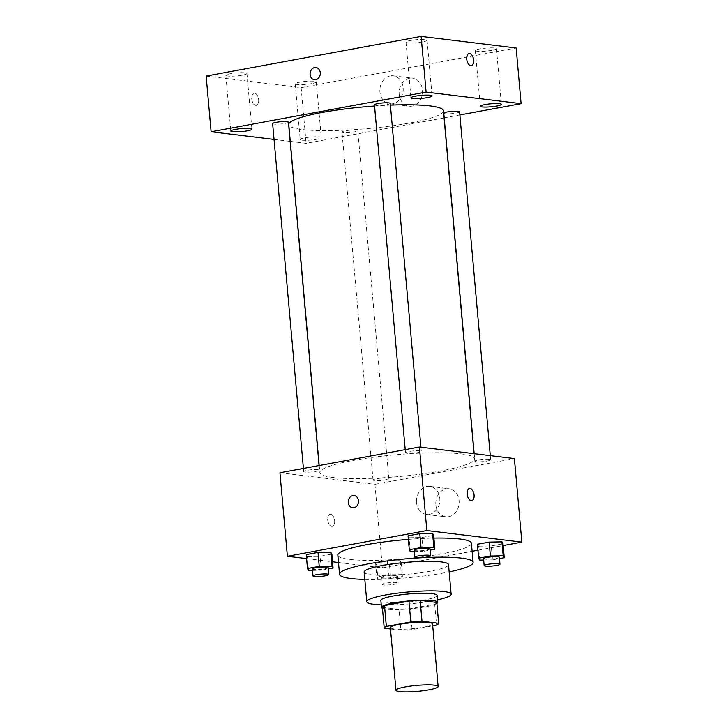 <?xml version="1.0" encoding="UTF-8"?>
<svg xmlns="http://www.w3.org/2000/svg" width="728" height="728" viewBox="0 0 728 728"><rect width="100%" height="100%" fill="white"/><g stroke="black" fill="none" stroke-linecap="round" stroke-linejoin="round"><path stroke-width="0.55" stroke-dasharray="3.64 2.73" d="M432.55 623.869A21.176 2.994 -5.1 0 1 417.799 628.064A21.176 2.994 -5.1 0 1 394.021 628.965A21.176 2.994 -5.1 0 1 390.363 627.627M436.818 602.484A27.327 3.868 -5.1 0 1 434.689 604.176L410.228 608.69L412.094 629.574L432.714 625.761M390.49 628.983L400.901 630.248A27.327 3.868 -5.1 0 0 412.094 629.574M382.373 607.343L399.035 609.372L400.901 630.248M410.228 608.69A27.327 3.868 -5.1 0 1 399.035 609.372M382.464 608.299A28.228 3.995 174.9 0 0 409.946 608.845A28.228 3.995 174.9 0 0 436.9 603.439M437.091 595.395A28.228 3.995 -5.1 0 1 417.426 600.991A28.228 3.995 -5.1 0 1 385.731 602.202A28.228 3.995 -5.1 0 1 380.853 600.418M434.689 604.176L436.554 625.061M381.245 604.868A42.351 5.988 174.9 0 0 437.492 599.845M364.155 572.099A42.351 5.988 174.9 0 0 406.861 574.301A42.351 5.988 174.9 0 0 448.512 564.564M364.801 579.424A67.049 9.482 174.9 0 0 449.167 571.89M408.372 539.357A67.049 9.482 -5.1 0 1 433.888 538.074M471.407 543.234A67.049 9.482 -5.1 0 1 424.697 556.52A67.049 9.482 -5.1 0 1 349.422 559.377A67.049 9.482 -5.1 0 1 337.838 555.155M410.346 551.66L409.109 537.737L408.053 535.817L409.109 537.737L421.903 537.501L433.651 535.335L421.903 537.501L423.15 551.424L430.111 550.131M479.697 560.105L478.46 546.191L477.404 544.262L478.46 546.191L491.254 545.945L502.993 543.78L491.254 545.945L492.501 559.868L499.463 558.585M306.606 558.613L332.532 561.77M338.493 562.498L382.4 567.849L472.126 551.287M477.932 550.213L503.157 545.563M308.545 570.452L307.307 556.529L306.251 554.6L307.307 556.529L320.102 556.292L331.85 554.126L320.102 556.292L321.348 570.206L328.31 568.923M400.136 560.642L387.341 560.888L375.603 563.053L376.658 564.983L389.453 564.737L401.192 562.571L400.136 560.642L387.341 560.888L375.603 563.053L376.658 564.983L389.453 564.737L401.192 562.571L400.136 560.642L401.383 574.565L388.588 574.802L376.84 576.967L377.896 578.896L390.699 578.66L402.438 576.494L401.383 574.565M333.251 477.477A77.641 10.984 -5.1 0 1 319.838 472.581A77.641 10.984 -5.1 0 1 396.196 454.736A77.641 10.984 -5.1 0 1 474.501 458.776A77.641 10.984 -5.1 0 1 420.42 474.165A77.641 10.984 -5.1 0 1 333.251 477.477M279.943 472.763L374.947 484.338L514.396 458.594M476.212 461.716A7.935 1.119 -5.1 0 1 474.847 461.215A7.935 1.119 -5.1 0 1 482.646 459.386A7.935 1.119 -5.1 0 1 490.645 459.805A7.935 1.119 -5.1 0 1 485.121 461.379A7.935 1.119 -5.1 0 1 476.212 461.716M406.861 453.262A7.935 1.119 -5.1 0 1 405.496 452.761A7.935 1.119 -5.1 0 1 413.295 450.941A7.935 1.119 -5.1 0 1 421.294 451.351A7.935 1.119 -5.1 0 1 415.77 452.925A7.935 1.119 -5.1 0 1 406.861 453.262M305.059 472.053A7.935 1.119 -5.1 0 1 303.694 471.553A7.935 1.119 -5.1 0 1 311.493 469.733A7.935 1.119 -5.1 0 1 319.492 470.142A7.935 1.119 -5.1 0 1 313.968 471.717A7.935 1.119 -5.1 0 1 305.059 472.053M387.478 478.096A7.935 1.119 174.9 0 0 378.569 478.433A7.935 1.119 174.9 0 0 373.045 479.998A7.935 1.119 174.9 0 0 381.044 480.416A7.935 1.119 174.9 0 0 388.843 478.587A7.935 1.119 174.9 0 0 387.478 478.096M374.947 484.338L382.4 567.849M435.844 504.932A14.114 11.648 -83.1 0 0 445.754 516.798A14.114 11.648 -83.1 0 0 459.031 504.195A14.114 11.648 -83.1 0 0 449.176 488.77A14.114 11.648 -83.1 0 0 435.844 504.932M330.63 514.214A6.179 3.376 79.5 0 0 330.048 514.232A6.179 3.376 79.5 0 0 327.846 520.92A6.179 3.376 79.5 0 0 332.286 526.38A6.179 3.376 79.5 0 0 334.571 520.211A6.179 3.376 79.5 0 0 330.63 514.214A6.179 3.376 79.5 0 0 330.057 514.232A6.179 3.376 79.5 0 0 327.855 520.92A6.179 3.376 79.5 0 0 332.296 526.38A6.179 3.376 79.5 0 0 334.58 520.211A6.179 3.376 79.5 0 0 330.63 514.214M471.744 500.637L471.744 500.637A6.179 3.376 -100.5 0 1 471.162 500.655A6.179 3.376 -100.5 0 1 467.212 494.667A6.179 3.376 -100.5 0 1 469.496 488.497A6.179 3.376 -100.5 0 1 469.505 488.497L469.505 488.497M416.562 502.575A14.114 11.648 -83.1 0 0 426.471 514.45A14.114 11.648 -83.1 0 0 439.739 501.838A14.114 11.648 -83.1 0 0 429.884 486.422A14.114 11.648 -83.1 0 0 416.562 502.575M354.145 495.522L354.145 495.522A6.179 5.096 96.9 0 1 358.458 502.265A6.179 5.096 96.9 0 1 352.652 507.78L352.652 507.78M443.443 110.802A77.641 10.984 -5.1 0 1 389.362 126.181A77.641 10.984 -5.1 0 1 302.202 129.502A77.641 10.984 -5.1 0 1 288.779 124.606M374.547 106.006A77.641 10.984 -5.1 0 1 390.399 105.114M356.42 130.112A7.935 1.119 174.9 0 0 347.511 130.458A7.935 1.119 174.9 0 0 341.987 132.023A7.935 1.119 174.9 0 0 349.986 132.441A7.935 1.119 174.9 0 0 357.794 130.612A7.935 1.119 174.9 0 0 356.42 130.112M390.244 103.376A7.935 1.119 -5.1 0 1 384.712 104.95A7.935 1.119 -5.1 0 1 375.812 105.287A7.935 1.119 -5.1 0 1 374.438 104.787M288.443 122.168A7.935 1.119 -5.1 0 1 282.91 123.742A7.935 1.119 -5.1 0 1 274.01 124.079A7.935 1.119 -5.1 0 1 272.636 123.578M459.596 111.83A7.935 1.119 -5.1 0 1 454.063 113.395A7.935 1.119 -5.1 0 1 445.163 113.741A7.935 1.119 -5.1 0 1 443.789 113.24M274.046 139.421L290.154 141.387M290.281 141.396L306.115 143.325L444.08 117.863M444.198 117.845L459.869 114.951M302.011 140.158A10.583 1.502 174.9 0 0 313.895 139.703A10.583 1.502 174.9 0 0 321.266 137.61A10.583 1.502 174.9 0 0 310.592 137.055A10.583 1.502 174.9 0 0 300.182 139.494A10.583 1.502 174.9 0 0 302.011 140.158M206.151 76.076L301.146 87.651L306.115 143.325M254.654 93.175A6.179 3.376 79.5 0 0 254.081 93.193A6.179 3.376 79.5 0 0 251.879 99.882A6.179 3.376 79.5 0 0 256.32 105.342A6.179 3.376 79.5 0 0 258.604 99.172A6.179 3.376 79.5 0 0 254.654 93.175A6.179 3.376 79.5 0 0 254.09 93.193A6.179 3.376 79.5 0 0 251.888 99.882A6.179 3.376 79.5 0 0 256.329 105.342A6.179 3.376 79.5 0 0 258.613 99.172A6.179 3.376 79.5 0 0 254.664 93.175M301.146 87.651L516.143 47.975M409.573 78.251A14.114 11.648 -83.1 0 0 399.135 92.547A14.114 11.648 -83.1 0 0 409.109 106.188A14.114 11.648 -83.1 0 0 422.386 93.575A14.114 11.648 -83.1 0 0 412.53 78.16A14.114 11.648 -83.1 0 0 409.573 78.251M491.819 50.35A10.583 1.502 -5.1 0 1 477.168 51.233A10.583 1.502 -5.1 0 1 475.339 50.569A10.583 1.502 -5.1 0 1 485.749 48.139A10.583 1.502 -5.1 0 1 496.432 48.685A10.583 1.502 -5.1 0 1 491.819 50.35M311.693 83.593A10.583 1.502 -5.1 0 1 297.042 84.484A10.583 1.502 -5.1 0 1 295.213 83.811A10.583 1.502 -5.1 0 1 305.624 81.381A10.583 1.502 -5.1 0 1 316.298 81.936A10.583 1.502 -5.1 0 1 311.693 83.593M242.342 75.148A10.583 1.502 -5.1 0 1 227.691 76.031A10.583 1.502 -5.1 0 1 225.862 75.366A10.583 1.502 -5.1 0 1 236.272 72.937A10.583 1.502 -5.1 0 1 246.947 73.483A10.583 1.502 -5.1 0 1 242.342 75.148M422.468 41.905A10.583 1.502 -5.1 0 1 407.817 42.788A10.583 1.502 -5.1 0 1 405.987 42.124A10.583 1.502 -5.1 0 1 416.398 39.685A10.583 1.502 -5.1 0 1 427.081 40.24A10.583 1.502 -5.1 0 1 422.468 41.905M390.29 75.903A14.114 11.648 -83.1 0 0 379.852 90.19A14.114 11.648 -83.1 0 0 389.826 103.831A14.114 11.648 -83.1 0 0 403.094 91.228A14.114 11.648 -83.1 0 0 393.238 75.812A14.114 11.648 -83.1 0 0 390.29 75.903M315.952 67.513L315.943 67.504A6.179 5.096 96.9 0 1 315.952 67.513A6.179 5.096 96.9 0 1 320.256 74.256A6.179 5.096 96.9 0 1 314.451 79.771L314.451 79.771M471.307 65.657L471.316 65.657A6.179 3.376 -100.5 0 1 471.307 65.657A6.179 3.376 -100.5 0 1 470.734 65.675A6.179 3.376 -100.5 0 1 466.785 59.678A6.179 3.376 -100.5 0 1 469.069 53.517A6.179 3.376 -100.5 0 1 469.069 53.508L469.078 53.508M383.11 577.932A7.935 1.119 -5.1 0 1 381.736 577.431A7.935 1.119 -5.1 0 1 389.544 575.611A7.935 1.119 -5.1 0 1 397.543 576.021A7.935 1.119 -5.1 0 1 392.019 577.595A7.935 1.119 -5.1 0 1 383.11 577.932M387.341 560.888L388.588 574.802M375.603 563.053L376.84 576.967M376.658 564.983L377.896 578.896M389.453 564.737L390.699 578.66M401.192 562.571L402.438 576.494M383.729 584.893A7.935 1.119 -5.1 0 1 382.364 584.393A7.935 1.119 -5.1 0 1 390.163 582.573A7.935 1.119 -5.1 0 1 398.161 582.982A7.935 1.119 -5.1 0 1 392.638 584.557A7.935 1.119 -5.1 0 1 383.729 584.893M483.665 560.032L492.501 559.868M499.344 557.239A7.935 1.119 -5.1 0 1 493.821 558.804A7.935 1.119 -5.1 0 1 484.912 559.15A7.935 1.119 -5.1 0 1 483.538 558.649M478.46 546.191L491.254 545.945M312.512 570.379L321.348 570.206M328.191 567.576A7.935 1.119 -5.1 0 1 322.668 569.15A7.935 1.119 -5.1 0 1 313.759 569.487A7.935 1.119 -5.1 0 1 312.385 568.987M307.307 556.529L320.102 556.292M414.314 551.587L423.15 551.424M429.993 548.785A7.935 1.119 -5.1 0 1 424.469 550.359A7.935 1.119 -5.1 0 1 415.561 550.696A7.935 1.119 -5.1 0 1 414.186 550.195M409.109 537.737L421.903 537.501M426.471 514.45L445.754 516.798M429.884 486.422L449.176 488.77M319.21 465.511L319.838 472.581M474.046 453.681L474.501 458.776M388.843 478.587L357.794 130.612M373.045 479.998L341.987 132.023M405.214 449.64L405.496 452.761M420.93 447.21L421.294 451.351M303.412 468.432L303.694 471.553M319.082 465.538L319.492 470.142M474.174 453.699L474.847 461.215M490.281 455.655L490.645 459.805M405.987 42.124L410.956 97.798M427.081 40.24L432.05 95.914M225.862 75.366L230.831 131.04M246.947 73.483L251.924 129.156M295.213 83.811L300.182 139.494M316.298 81.936L321.266 137.61M475.339 50.569L480.307 106.243M496.432 48.685L501.401 104.359M389.826 103.831L409.109 106.188M393.238 75.812L412.53 78.16M381.736 577.431L382.364 584.393M397.543 576.021L398.161 582.982"/><path stroke-width="1.09" d="M399.617 691.6A21.176 2.994 -5.1 0 1 395.959 690.262A21.176 2.994 -5.1 0 1 416.78 685.403A21.176 2.994 -5.1 0 1 438.138 686.504A21.176 2.994 -5.1 0 1 423.387 690.699A21.176 2.994 -5.1 0 1 399.617 691.6M395.959 690.262L390.363 627.627A21.176 2.994 -5.1 0 1 411.193 622.768A21.176 2.994 -5.1 0 1 432.55 623.869L438.138 686.504M432.714 625.761L436.554 625.061A27.327 3.868 -5.1 0 0 438.675 623.314A27.327 3.868 -5.1 0 0 438.675 623.277L422.012 621.248A27.327 3.868 -5.1 0 0 410.82 621.921L386.359 626.435A27.327 3.868 -5.1 0 0 384.238 628.173A27.327 3.868 -5.1 0 0 384.238 628.219L390.49 628.983M410.82 621.921L408.954 601.046L384.502 605.56L386.359 626.435M384.502 605.56A27.327 3.868 -5.1 0 0 382.373 607.298A27.327 3.868 -5.1 0 0 382.373 607.343L384.229 628.137M408.954 601.046A27.327 3.868 -5.1 0 1 420.147 600.373L422.012 621.248M436.818 602.484A27.327 3.868 -5.1 0 0 436.809 602.438A27.327 3.868 -5.1 0 1 436.809 602.438L420.147 600.373M436.9 603.439A28.228 3.995 174.9 0 0 437.71 602.356A28.228 3.995 174.9 0 0 422.577 600.172A28.228 3.995 174.9 0 0 393.757 602.939A28.228 3.995 174.9 0 0 381.472 607.38A28.228 3.995 174.9 0 0 382.464 608.299M381.472 607.38L380.853 600.418A28.228 3.995 -5.1 0 1 393.138 595.977A28.228 3.995 -5.1 0 1 421.958 593.22A28.228 3.995 -5.1 0 1 437.091 595.395L437.71 602.356M438.675 623.314L436.809 602.438L438.675 623.277M437.492 599.845A42.351 5.988 174.9 0 0 451.151 594.148A42.351 5.988 174.9 0 0 428.455 590.872A42.351 5.988 174.9 0 0 385.221 595.013A42.351 5.988 174.9 0 0 366.794 601.674A42.351 5.988 174.9 0 0 381.245 604.868M451.151 594.148L448.512 564.564A42.351 5.988 174.9 0 0 425.816 561.297A42.351 5.988 174.9 0 0 382.582 565.438A42.351 5.988 174.9 0 0 364.155 572.099L366.794 601.674M449.167 571.89A67.049 9.482 174.9 0 0 473.118 562.371A67.049 9.482 174.9 0 0 437.182 557.184A67.049 9.482 174.9 0 0 368.723 563.754A67.049 9.482 174.9 0 0 339.548 574.292A67.049 9.482 174.9 0 0 364.801 579.424M339.548 574.292L337.838 555.155A67.049 9.482 -5.1 0 1 367.021 544.608A67.049 9.482 -5.1 0 1 408.372 539.357M433.888 538.074A67.049 9.482 -5.1 0 1 471.407 543.234L473.118 562.371M430.111 550.131L434.889 549.249L433.651 535.335L432.587 533.406L419.792 533.642L408.053 535.817L409.291 549.731L410.346 551.66L414.314 551.587M499.463 558.585L504.24 557.703L502.993 543.78L501.938 541.86L489.143 542.096L477.404 544.262L478.642 558.185L479.697 560.105L483.665 560.032M503.157 545.563L521.849 542.114L426.854 530.539L287.396 556.274L306.606 558.613M332.532 561.77L338.493 562.498M472.126 551.287L477.932 550.213M328.31 568.923L333.087 568.04L331.85 554.126L330.785 552.197L317.99 552.434L306.251 554.6L307.489 568.523L308.545 570.452L312.512 570.379M521.849 542.114L514.396 458.594L419.401 447.019L279.943 472.763L287.396 556.274M419.401 447.019L426.854 530.539M352.652 507.78A6.179 5.096 96.9 0 1 348.312 502.584A6.179 5.096 96.9 0 1 354.145 495.522A6.179 5.096 96.9 0 1 358.458 502.265A6.179 5.096 96.9 0 1 352.652 507.78A6.179 5.096 96.9 0 1 348.312 502.584A6.179 5.096 96.9 0 1 354.145 495.522M471.171 500.655A6.179 3.376 -100.5 0 1 467.221 494.658A6.179 3.376 -100.5 0 1 469.505 488.497A6.179 3.376 -100.5 0 1 473.946 493.957A6.179 3.376 -100.5 0 1 471.744 500.637A6.179 3.376 -100.5 0 1 471.171 500.655M469.505 488.497A6.179 3.376 -100.5 0 1 473.937 493.957A6.179 3.376 -100.5 0 1 471.744 500.637M319.21 465.511L288.779 124.606A77.641 10.984 -5.1 0 1 374.547 106.006M390.399 105.114A77.641 10.984 -5.1 0 1 443.443 110.802L474.046 453.681M405.214 449.64L374.438 104.787A7.935 1.119 -5.1 0 1 382.236 102.967A7.935 1.119 -5.1 0 1 390.244 103.376L420.93 447.21M303.412 468.432L272.636 123.578A7.935 1.119 -5.1 0 1 280.435 121.758A7.935 1.119 -5.1 0 1 288.443 122.168L319.082 465.538M474.174 453.699L443.789 113.24A7.935 1.119 -5.1 0 1 451.588 111.411A7.935 1.119 -5.1 0 1 459.596 111.83L490.281 455.655M459.869 114.951L521.111 103.649L426.108 92.074L211.12 131.759L274.046 139.421M412.785 98.462A10.583 1.502 174.9 0 0 424.67 98.016A10.583 1.502 174.9 0 0 432.05 95.914A10.583 1.502 174.9 0 0 421.366 95.368A10.583 1.502 174.9 0 0 410.956 97.798A10.583 1.502 174.9 0 0 412.785 98.462M232.66 131.713A10.583 1.502 174.9 0 0 244.544 131.258A10.583 1.502 174.9 0 0 251.924 129.156A10.583 1.502 174.9 0 0 241.241 128.61A10.583 1.502 174.9 0 0 230.831 131.04A10.583 1.502 174.9 0 0 232.66 131.713M482.136 106.916A10.583 1.502 174.9 0 0 494.021 106.461A10.583 1.502 174.9 0 0 501.401 104.359A10.583 1.502 174.9 0 0 490.718 103.813A10.583 1.502 174.9 0 0 480.307 106.243A10.583 1.502 174.9 0 0 482.136 106.916M521.111 103.649L516.143 47.975L421.139 36.4L426.108 92.074M470.734 65.675A6.179 3.376 -100.5 0 1 466.794 59.678A6.179 3.376 -100.5 0 1 469.078 53.508A6.179 3.376 -100.5 0 1 473.519 58.968A6.179 3.376 -100.5 0 1 471.316 65.657A6.179 3.376 -100.5 0 1 470.734 65.675M421.139 36.4L206.151 76.076L211.12 131.759M314.651 67.549A6.179 5.096 96.9 0 1 315.943 67.504A6.179 5.096 96.9 0 1 320.256 74.256A6.179 5.096 96.9 0 1 314.451 79.771A6.179 5.096 96.9 0 1 310.083 73.801A6.179 5.096 96.9 0 1 314.651 67.549M314.451 79.771A6.179 5.096 96.9 0 1 310.092 73.801A6.179 5.096 96.9 0 1 314.66 67.549A6.179 5.096 96.9 0 1 315.943 67.513M469.069 53.508A6.179 3.376 -100.5 0 1 473.509 58.977A6.179 3.376 -100.5 0 1 471.316 65.657M504.24 557.703L503.185 555.773L490.39 556.01L478.642 558.185M484.165 565.601L483.538 558.649A7.935 1.119 -5.1 0 1 491.345 556.82A7.935 1.119 -5.1 0 1 499.344 557.239L499.963 564.191A7.935 1.119 -5.1 0 1 494.439 565.765A7.935 1.119 -5.1 0 1 485.53 566.102A7.935 1.119 -5.1 0 1 484.165 565.601A7.935 1.119 -5.1 0 1 491.964 563.781A7.935 1.119 -5.1 0 1 499.963 564.191M502.993 543.78L501.938 541.86L503.185 555.773M501.938 541.86L489.143 542.096L490.39 556.01M489.143 542.096L477.404 544.262M333.087 568.04L332.032 566.111L319.237 566.357L307.489 568.523M313.013 575.948L312.385 568.987A7.935 1.119 -5.1 0 1 320.193 567.167A7.935 1.119 -5.1 0 1 328.191 567.576L328.81 574.538A7.935 1.119 -5.1 0 1 323.287 576.112A7.935 1.119 -5.1 0 1 314.378 576.449A7.935 1.119 -5.1 0 1 313.013 575.948A7.935 1.119 -5.1 0 1 320.811 574.119A7.935 1.119 -5.1 0 1 328.81 574.538M331.85 554.126L330.785 552.197L332.032 566.111M330.785 552.197L317.99 552.434L319.237 566.357M317.99 552.434L306.251 554.6M434.889 549.249L433.833 547.329L421.039 547.565L409.291 549.731M414.814 557.157L414.186 550.195A7.935 1.119 -5.1 0 1 421.994 548.375A7.935 1.119 -5.1 0 1 429.993 548.785L430.612 555.746A7.935 1.119 -5.1 0 1 425.088 557.32A7.935 1.119 -5.1 0 1 416.179 557.657A7.935 1.119 -5.1 0 1 414.814 557.157A7.935 1.119 -5.1 0 1 422.613 555.337A7.935 1.119 -5.1 0 1 430.612 555.746M433.651 535.335L432.587 533.406L433.833 547.329M432.587 533.406L419.792 533.642L421.039 547.565M419.792 533.642L408.053 535.817M382.373 607.298L384.238 628.173"/></g></svg>
